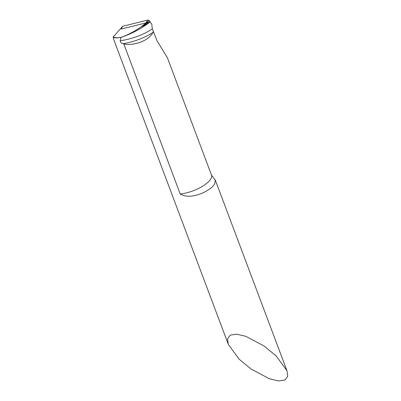 <?xml version="1.0" encoding="UTF-8"?>
<svg xmlns="http://www.w3.org/2000/svg" width="401" height="401" viewBox="0 0 401 401"><rect width="100%" height="100%" fill="white"/><g stroke="black" fill="none" stroke-linecap="round" stroke-linejoin="round"><path stroke-width="0.6" d="M211.482 175.047L215.337 180.37L214.695 183.833L212.59 186.63C206.801 192.169 190.475 200.104 180.234 194.034L123.864 44.06L122.992 43.739C121.358 43.233 120.42 42.23 120.19 40.737L121.052 37.328C127.804 34.972 134.485 31.478 141.092 26.847L149.317 20.491L150.405 22.672L151.703 23.694L152.32 28.812L156.926 40.621L167.387 57.739L211.482 175.047A22.807 8.286 -20.6 0 1 208.751 181.523A22.807 8.286 -20.6 0 1 180.234 194.034M239.026 359.111L251.206 369.12L269.557 378.825L278.605 380.95L285.061 379.988L287.763 376.198L286.961 370.75L276.259 356.013L264.079 346.008L245.728 336.299L236.68 334.178L230.219 335.136L227.522 338.925L228.319 344.379L239.026 359.111M122.992 43.739A28.165 8.762 -18 0 0 153.042 32.346L152.826 32.732C148.435 40.802 134.38 45.894 123.864 44.06M121.042 37.358L121.052 37.328C117.448 38.05 114.856 37.884 113.293 36.827L113.237 37.178C114.626 38.095 117.227 38.155 121.042 37.358C131.523 33.819 140.997 28.837 149.458 22.406L150.084 21.905L149.458 22.406C140.997 28.837 131.523 33.819 121.042 37.358C117.227 38.155 114.626 38.095 113.237 37.178L113.293 38.346L228.319 344.379M153.042 32.346L153.463 31.398M145.317 23.428L147.844 20.05L149.317 20.491M147.844 20.05L122.711 26.265L113.293 36.827M149.102 22.15L145.864 22.947M145.633 23.007L121.222 29.042L122.711 26.265L147.844 20.05L149.317 20.491L150.084 21.905M120.19 40.737A27.764 8.637 -18 0 0 152.32 28.812M141.092 26.847A30.15 9.383 -18 0 0 149.458 22.406A30.15 9.383 -18 0 0 150.094 21.995M142.756 25.609A30.22 9.403 -18 0 0 150.014 21.564M286.961 370.75L215.147 179.683"/></g></svg>
